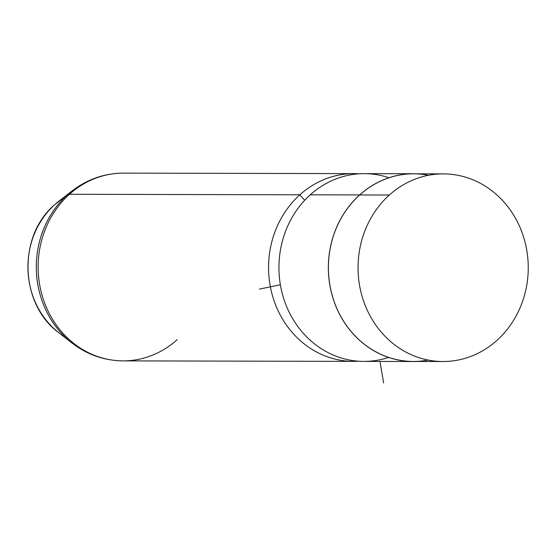 <?xml version="1.0" encoding="UTF-8"?>
<svg xmlns="http://www.w3.org/2000/svg" width="556" height="556" viewBox="0 0 556 556"><rect width="100%" height="100%" fill="white"/><g stroke="black" fill="none" stroke-linecap="round" stroke-linejoin="round"><path stroke-width="0.83" d="M442.944 361.525L413.296 361.456A93.825 85.103 -89.9 0 1 333.301 299.045A93.825 85.103 -89.9 0 1 359.704 194.961L389.346 195.024A93.825 85.103 90.1 0 0 362.943 299.114A93.825 85.103 90.1 0 0 442.944 361.525A93.825 85.103 90.1 0 0 496.946 340.369A93.825 85.103 90.1 0 0 523.349 236.286A93.825 85.103 90.1 0 0 443.354 173.875A93.825 85.103 90.1 0 0 389.346 195.024L359.704 194.961A93.825 85.103 -89.9 0 1 413.706 173.813L443.354 173.875M413.296 361.518L363.888 361.407A93.881 85.158 -89.9 0 1 283.838 298.961A93.881 85.158 -89.9 0 1 310.262 194.808L359.669 194.92A93.881 85.158 90.1 0 0 333.246 299.065A93.881 85.158 90.1 0 0 413.296 361.518A93.881 85.158 90.1 0 0 416.305 361.463A93.881 85.158 -89.9 0 1 333.767 300.622A93.881 85.158 -89.9 0 1 359.669 194.92L310.262 194.808A93.881 85.158 -89.9 0 1 364.298 173.646L413.706 173.75A93.881 85.158 90.1 0 0 359.669 194.92A93.881 85.158 -89.9 0 1 416.715 173.819A93.881 85.158 90.1 0 0 413.706 173.75M388.992 177.739A93.881 85.158 90.1 0 0 310.262 194.808A93.881 85.158 90.1 0 0 288.884 311.589A93.881 85.158 90.1 0 0 388.602 357.425M299.886 194.788A12.322 4.01 -132 0 0 304.785 200.181A12.322 4.01 48 0 1 299.886 194.788A93.881 85.158 -89.9 0 1 359.106 173.806A93.881 85.158 90.1 0 0 353.922 173.625A93.881 85.158 90.1 0 0 299.886 194.788A93.881 85.158 90.1 0 0 273.462 298.933A93.881 85.158 90.1 0 0 353.512 361.386A93.881 85.158 90.1 0 0 358.696 361.226A93.881 85.158 -89.9 0 1 274.365 301.616A93.881 85.158 -89.9 0 1 299.886 194.788L69.451 194.28L299.886 194.788M496.946 340.369A93.825 85.103 -89.9 0 1 377.204 327.039A93.825 85.103 -89.9 0 1 389.346 195.024A93.825 85.103 -89.9 0 1 509.087 208.354A93.825 85.103 -89.9 0 1 496.946 340.369M428.523 175.279A93.825 85.103 90.1 0 0 359.704 194.961A93.825 85.103 90.1 0 0 336.095 306.655A93.825 85.103 90.1 0 0 428.12 360.059M353.922 173.625L123.495 173.118C104.563 173.257 87.452 179.178 72.155 190.882L58.943 201.133A80.488 73.01 90.1 0 0 54.787 204.608A11.739 3.822 -132 0 0 54.717 204.664A11.739 3.822 48 0 1 54.787 204.608A80.488 73.01 90.1 0 0 58.658 332.585A80.488 73.01 -89.9 0 1 54.787 204.608L67.352 194.899A93.081 84.429 90.1 0 0 71.828 342.899A93.081 84.429 -89.9 0 1 67.352 194.899L54.787 204.608A80.488 73.01 -89.9 0 1 58.943 201.133L54.717 204.664C17.514 235.966 19.557 304.042 58.658 332.585L71.828 342.899C87.063 354.665 104.153 360.656 123.078 360.879A93.881 85.158 -89.9 0 1 43.034 298.433A93.881 85.158 -89.9 0 1 69.451 194.28A93.881 85.158 -89.9 0 1 123.495 173.118A93.881 85.158 90.1 0 0 69.451 194.28A23.47 7.645 -132 0 0 67.352 194.899A93.081 84.429 -89.9 0 1 72.155 190.882A93.081 84.429 90.1 0 0 67.352 194.899A23.47 7.645 48 0 1 69.451 194.28A93.881 85.158 90.1 0 0 43.034 298.433A93.881 85.158 90.1 0 0 123.078 360.879A93.881 85.158 90.1 0 0 177.121 339.716M379.977 361.442L383.605 382.882M280.377 284.776L259.45 289.085M123.078 360.879L353.512 361.386"/></g></svg>
